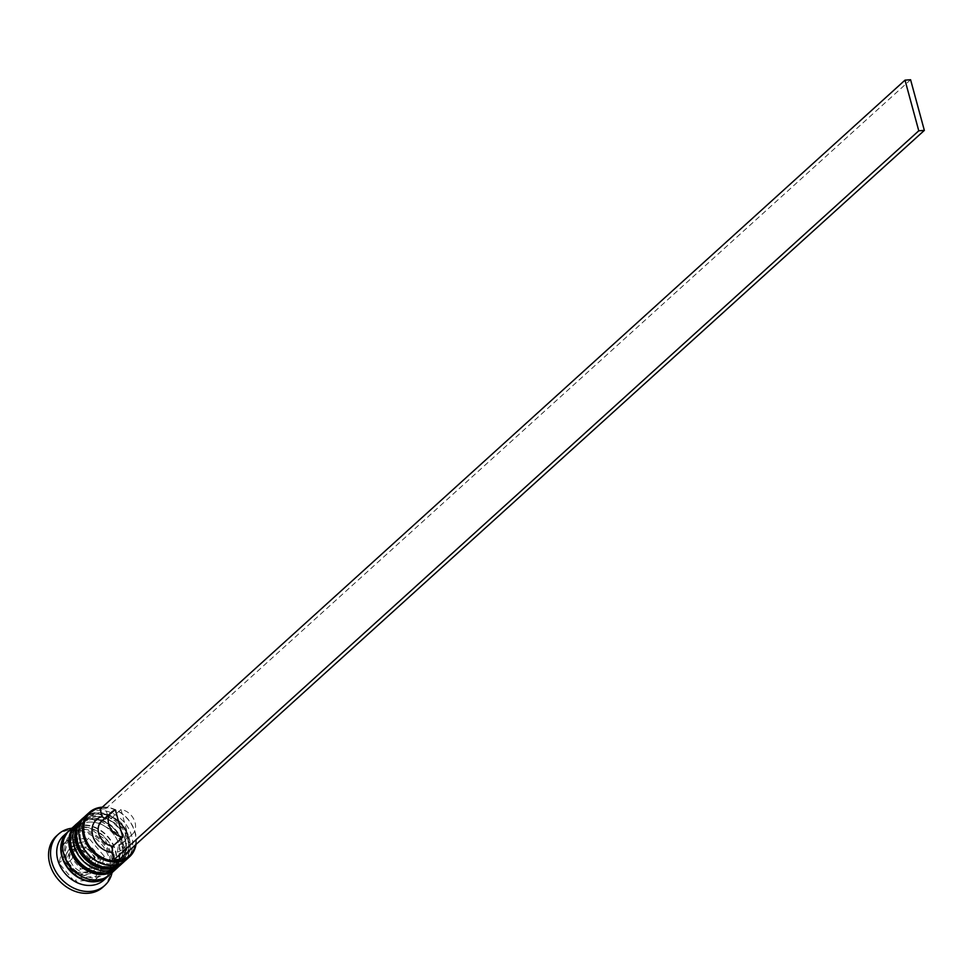 <?xml version="1.0" encoding="UTF-8"?>
<svg xmlns="http://www.w3.org/2000/svg" width="973" height="973" viewBox="0 0 973 973"><rect width="100%" height="100%" fill="white"/><g stroke="black" fill="none" stroke-linecap="round" stroke-linejoin="round"><path stroke-width="0.73" stroke-dasharray="4.87 3.65" d="M87.667 872.732A16.127 13.026 -132.2 0 1 71.37 863.039A16.127 13.026 -132.2 0 1 72.829 845.999A16.127 13.026 -132.2 0 1 79.64 843.177A16.127 13.026 -132.2 0 1 95.938 852.859A16.127 13.026 -132.2 0 1 94.478 869.911A16.127 13.026 -132.2 0 1 87.667 872.732M135.393 844.978A29.032 23.449 47.8 0 0 102.591 807.663A29.032 23.449 47.8 0 0 101.678 807.748M111.348 863.902A27.183 21.965 -132.2 0 1 83.873 847.58A27.183 21.965 -132.2 0 1 86.329 818.852A27.183 21.965 -132.2 0 1 97.811 814.097A27.183 21.965 -132.2 0 1 125.286 830.419A27.183 21.965 -132.2 0 1 122.829 859.147A27.183 21.965 -132.2 0 1 111.348 863.902A27.183 21.965 47.8 0 0 128.083 837.254A27.183 21.965 47.8 0 0 97.811 814.097A27.183 21.965 47.8 0 0 81.075 840.745A27.183 21.965 47.8 0 0 111.348 863.902M125.894 860.108A29.944 24.203 47.8 0 0 128.594 828.449A29.944 24.203 47.8 0 0 98.334 810.46A29.944 24.203 47.8 0 0 85.685 815.702M105.315 869.375A27.183 21.965 -132.2 0 1 77.84 853.041A27.183 21.965 -132.2 0 1 80.297 824.313A27.183 21.965 -132.2 0 1 91.778 819.558A27.183 21.965 -132.2 0 1 119.241 835.892A27.183 21.965 -132.2 0 1 116.796 864.62A27.183 21.965 -132.2 0 1 105.315 869.375A27.183 21.965 47.8 0 0 122.051 842.727A27.183 21.965 47.8 0 0 91.778 819.558A27.183 21.965 47.8 0 0 75.043 846.206A27.183 21.965 47.8 0 0 105.315 869.375M119.861 865.569A29.944 24.203 47.8 0 0 122.562 833.922A29.944 24.203 47.8 0 0 92.301 815.933A29.944 24.203 47.8 0 0 79.64 821.176M63.549 835.758A29.944 24.203 -132.2 0 1 76.198 830.516A29.944 24.203 -132.2 0 1 106.458 848.505A29.944 24.203 -132.2 0 1 103.758 880.151M71.856 828.23A34.554 27.925 -132.2 0 1 73.036 828.108A34.554 27.925 -132.2 0 1 112.077 872.623M108.526 866.457A27.183 21.965 -132.2 0 1 81.063 850.134A27.183 21.965 -132.2 0 1 83.52 821.407A27.183 21.965 -132.2 0 1 95.001 816.639A27.183 21.965 -132.2 0 1 122.464 832.973A27.183 21.965 -132.2 0 1 120.007 861.701A27.183 21.965 -132.2 0 1 108.526 866.457A27.183 21.965 -132.2 0 1 78.266 843.287A27.183 21.965 -132.2 0 1 95.001 816.639A27.183 21.965 -132.2 0 1 125.262 839.808A27.183 21.965 -132.2 0 1 108.526 866.457M82.267 818.828A29.944 24.203 -132.2 0 1 94.308 814.109A29.944 24.203 -132.2 0 1 124.325 831.672A29.944 24.203 -132.2 0 1 122.452 863.197M102.493 871.93A27.183 21.965 -132.2 0 1 75.03 855.595A27.183 21.965 -132.2 0 1 77.475 826.868A27.183 21.965 -132.2 0 1 88.957 822.112A27.183 21.965 -132.2 0 1 116.432 838.434A27.183 21.965 -132.2 0 1 113.975 867.174A27.183 21.965 -132.2 0 1 102.493 871.93A27.183 21.965 -132.2 0 1 72.221 848.76A27.183 21.965 -132.2 0 1 88.957 822.112A27.183 21.965 -132.2 0 1 119.229 845.282A27.183 21.965 -132.2 0 1 102.493 871.93M76.235 824.289A29.944 24.203 -132.2 0 1 88.275 819.582A29.944 24.203 -132.2 0 1 118.292 837.145A29.944 24.203 -132.2 0 1 116.419 868.67M69.582 830.285A29.944 24.203 -132.2 0 1 82.231 825.043A29.944 24.203 -132.2 0 1 112.503 843.032A29.944 24.203 -132.2 0 1 109.791 874.691M68.609 831.234A29.944 24.203 -132.2 0 1 80.224 826.868A29.944 24.203 -132.2 0 1 110.071 844.138A29.944 24.203 -132.2 0 1 108.757 875.566M56.434 835.989A34.554 27.925 -132.2 0 1 71.029 829.933A34.554 27.925 -132.2 0 1 105.948 850.694A34.554 27.925 -132.2 0 1 102.834 887.218M100.146 809.135L105.716 808.721L107.735 816.14A19.813 16.006 -132.2 0 1 126.94 832.997A19.813 16.006 -132.2 0 1 117.465 851.971L119.484 859.39M104.61 818.463L105.339 819.035L115.398 809.913M101.618 821.163A15.203 12.284 -132.2 0 1 105.339 819.035M74.447 881.368L58.927 863.136L64.121 843.372L84.821 841.84L100.328 860.071L95.135 879.835L74.447 881.368L78.472 877.719L62.953 859.487L58.927 863.136M102.323 807.164A29.944 24.203 -132.2 0 1 136.038 844.382M62.953 859.487L68.146 839.723L88.847 838.191L104.354 856.422L99.161 876.187L78.472 877.719M99.161 876.187L95.135 879.835M104.354 856.422L100.328 860.071M88.847 838.191L84.821 841.84M68.146 839.723L64.121 843.372M76.745 872.574L68.134 862.455L71.017 851.472L82.51 850.621L91.134 860.752L88.251 871.723L76.745 872.574L80.771 868.938L92.265 868.086L88.251 871.723M92.265 868.086L95.147 857.104L86.536 846.972L75.043 847.824L72.16 858.806L80.771 868.938M72.16 858.806L68.134 862.455M95.147 857.104L91.134 860.752M86.536 846.972L82.51 850.621M75.043 847.824L71.017 851.472M107.735 816.14L110.91 818.621A15.203 12.284 -132.2 0 1 124.118 829.069A15.203 12.284 -132.2 0 1 122.026 843.713A15.203 12.284 -132.2 0 1 118.317 845.841L117.465 851.971M110.91 818.621L120.98 809.512A15.203 12.284 -132.2 0 1 134.177 819.959A15.203 12.284 -132.2 0 1 132.097 834.591A15.203 12.284 -132.2 0 1 128.375 836.731L118.317 845.841M120.98 809.512L128.375 836.731M105.716 808.721L910.582 79.737M124.653 861.141L126.149 829.568L96.4 812.431L84.529 816.834A29.944 24.203 -132.2 0 1 95.913 812.65A29.944 24.203 -132.2 0 1 126.186 830.638A29.944 24.203 -132.2 0 1 123.474 862.297M123.279 862.467A29.944 24.203 47.8 0 0 125.699 830.857A29.944 24.203 47.8 0 0 95.512 813.014A29.944 24.203 47.8 0 0 83.07 818.074M118.621 866.602L120.105 835.029L90.367 817.892L78.497 822.307A29.944 24.203 -132.2 0 1 89.881 818.123A29.944 24.203 -132.2 0 1 120.141 836.111A29.944 24.203 -132.2 0 1 117.441 867.758M117.234 867.94A29.944 24.203 47.8 0 0 119.667 836.33A29.944 24.203 47.8 0 0 89.48 818.488A29.944 24.203 47.8 0 0 77.037 823.547M66.517 833.825A29.494 23.826 -132.2 0 1 80.333 827.293A29.494 23.826 -132.2 0 1 110.691 846.048A29.494 23.826 -132.2 0 1 105.972 877.391M76.818 845.732A16.127 13.026 47.8 0 0 70.007 848.553A16.127 13.026 47.8 0 0 68.56 865.593A16.127 13.026 47.8 0 0 84.846 875.286A16.127 13.026 47.8 0 0 91.669 872.453A16.127 13.026 47.8 0 0 93.116 855.413A16.127 13.026 47.8 0 0 76.818 845.732M82.96 873.839A13.367 10.8 -132.2 0 1 68.074 862.455A13.367 10.8 -132.2 0 1 76.308 849.356A13.367 10.8 -132.2 0 1 91.182 860.74A13.367 10.8 -132.2 0 1 82.96 873.839M97.032 879.507A29.494 23.826 47.8 0 0 115.179 850.597A29.494 23.826 47.8 0 0 82.352 825.469A29.494 23.826 47.8 0 0 64.194 854.379A29.494 23.826 47.8 0 0 97.032 879.507M81.513 828.68L70.433 833.253C52.749 859.633 79.543 878.327 95.853 878.12L106.933 873.547L112.053 865.216L112.807 856.775L104.829 839.152L92.849 830.601L81.513 828.68M72.829 845.999L70.007 848.553C61.749 854.732 66.115 874.545 84.371 875.505L91.669 872.453L94.478 869.911M86.329 818.852L83.52 821.407M80.297 824.313L77.475 826.868M116.796 864.62L113.975 867.174M122.829 859.147L120.007 861.701M132.097 834.591L122.026 843.713"/><path stroke-width="1.46" d="M101.678 807.748A29.032 23.449 47.8 0 0 84.858 836.61A29.032 23.449 47.8 0 0 117.04 860.862A29.032 23.449 47.8 0 0 135.393 844.978M136.038 844.382A29.944 24.203 -132.2 0 1 129.518 856.824A29.944 24.203 -132.2 0 1 116.869 862.066A29.944 24.203 -132.2 0 1 86.597 844.077A29.944 24.203 -132.2 0 1 89.309 812.431A29.944 24.203 -132.2 0 1 101.958 807.189A29.944 24.203 -132.2 0 1 102.323 807.164M89.309 812.431L85.685 815.702A29.944 24.203 47.8 0 0 82.985 847.361A29.944 24.203 47.8 0 0 113.245 865.35A29.944 24.203 47.8 0 0 125.894 860.108L129.518 856.824M81.659 819.351L79.64 821.176A29.944 24.203 47.8 0 0 76.94 852.822A29.944 24.203 47.8 0 0 107.212 870.811A29.944 24.203 47.8 0 0 119.861 865.569L121.868 863.744A29.944 24.203 -132.2 0 1 109.219 868.986A29.944 24.203 -132.2 0 1 78.959 850.998A29.944 24.203 -132.2 0 1 81.659 819.351A29.944 24.203 -132.2 0 1 82.267 818.828M108.757 875.566A29.944 24.203 -132.2 0 1 107.784 876.503L103.758 880.151A29.944 24.203 -132.2 0 1 91.109 885.394A29.944 24.203 -132.2 0 1 60.849 867.405A29.944 24.203 -132.2 0 1 63.549 835.758L67.575 832.11A29.944 24.203 -132.2 0 1 68.609 831.234M112.077 872.623A34.554 27.925 -132.2 0 1 104.841 885.394A34.554 27.925 -132.2 0 1 90.246 891.438A34.554 27.925 -132.2 0 1 55.327 870.677A34.554 27.925 -132.2 0 1 58.441 834.165A34.554 27.925 -132.2 0 1 71.856 828.23M116.419 868.67A29.944 24.203 -132.2 0 1 115.836 869.217A29.944 24.203 -132.2 0 1 103.187 874.459A29.944 24.203 -132.2 0 1 72.914 856.471A29.944 24.203 -132.2 0 1 75.626 824.824A29.944 24.203 -132.2 0 1 76.235 824.289M115.836 869.217L109.791 874.691A29.944 24.203 -132.2 0 1 97.142 879.933A29.944 24.203 -132.2 0 1 66.882 861.944A29.944 24.203 -132.2 0 1 69.582 830.285L75.626 824.824M107.784 876.503A29.944 24.203 -132.2 0 1 95.135 881.745A29.944 24.203 -132.2 0 1 64.875 863.756A29.944 24.203 -132.2 0 1 67.575 832.11M104.841 885.394L102.834 887.218A34.554 27.925 -132.2 0 1 88.227 893.263A34.554 27.925 -132.2 0 1 53.308 872.501A34.554 27.925 -132.2 0 1 56.434 835.989L58.441 834.165M113.902 859.804L119.484 859.39L924.35 130.394L910.582 79.737L905.012 80.151L918.767 130.808L113.902 859.804L111.895 852.384A19.813 16.006 -132.2 0 1 92.69 835.527A19.813 16.006 -132.2 0 1 102.153 816.554L105.339 819.035M905.012 80.151L100.146 809.135L102.153 816.554M122.793 837.145A15.203 12.284 -132.2 0 1 109.596 826.697A15.203 12.284 -132.2 0 1 111.676 812.054A15.203 12.284 -132.2 0 1 115.398 809.913L122.793 837.145L112.734 846.255L111.895 852.384M112.734 846.255A15.203 12.284 -132.2 0 1 99.538 835.807A15.203 12.284 -132.2 0 1 101.618 821.163L111.676 812.054M924.35 130.394L918.767 130.808M124.653 861.141L123.474 862.297A29.944 24.203 -132.2 0 1 110.825 867.539A29.944 24.203 -132.2 0 1 80.564 849.551A29.944 24.203 -132.2 0 1 83.264 817.892A29.944 24.203 -132.2 0 1 84.517 816.858L82.863 818.257A29.944 24.203 47.8 0 0 80.163 849.915A29.944 24.203 47.8 0 0 110.423 867.904A29.944 24.203 47.8 0 0 123.072 862.662A29.944 24.203 47.8 0 0 123.279 862.467M83.07 818.074A29.944 24.203 47.8 0 0 82.863 818.257C64.109 833.034 85.113 871.48 109.937 868.123L123.474 862.297M118.621 866.602L117.441 867.758A29.944 24.203 -132.2 0 1 104.792 873A29.944 24.203 -132.2 0 1 74.532 855.012A29.944 24.203 -132.2 0 1 77.232 823.365A29.944 24.203 -132.2 0 1 78.485 822.319L76.831 823.73A29.944 24.203 47.8 0 0 74.13 855.376A29.944 24.203 47.8 0 0 104.391 873.365A29.944 24.203 47.8 0 0 117.04 868.123A29.944 24.203 47.8 0 0 117.234 867.94M77.037 823.547A29.944 24.203 47.8 0 0 76.831 823.73C58.076 838.495 79.081 876.953 103.904 873.596L117.441 867.758M105.972 877.391A29.494 23.826 -132.2 0 1 95.013 881.331A29.494 23.826 -132.2 0 1 65.811 864.644A29.494 23.826 -132.2 0 1 66.517 833.825"/></g></svg>
